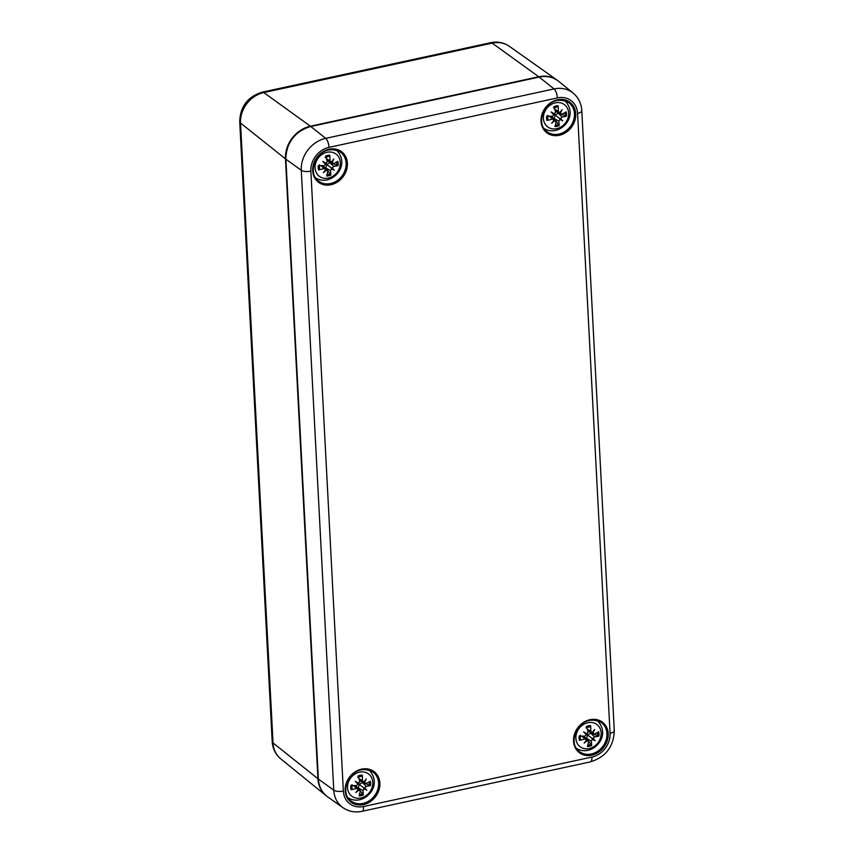<?xml version="1.0" encoding="UTF-8"?>
<svg xmlns="http://www.w3.org/2000/svg" width="854" height="854" viewBox="0 0 854 854"><rect width="100%" height="100%" fill="white"/><g stroke="black" fill="none" stroke-linecap="round" stroke-linejoin="round"><path stroke-width="1.28" d="M558.473 81.162A29.057 24.723 127.2 0 0 557.16 80.148A29.057 24.723 127.2 0 0 538.746 76.753L310.397 126.2A29.057 24.723 127.2 0 0 285.46 158.855L317.944 778.741A29.057 24.723 127.2 0 0 326.185 795.757A29.057 24.723 127.2 0 0 327.509 796.739M328.352 178.102A13.92 11.849 -52.8 0 1 316.407 161.096A13.92 11.849 -52.8 0 1 338.269 156.367A13.92 11.849 -52.8 0 1 328.352 178.102M325.78 169.498L327.722 171.248A31.406 11.145 89.6 0 1 326.623 176.009A10.974 9.341 127.2 0 0 330.84 175.091A31.406 11.839 -114.1 0 0 330.466 170.661L331.64 168.857L330.936 167.683L332.249 168.046L333.679 166.434A31.406 11.753 8.9 0 0 338.056 165.644A10.974 9.341 127.2 0 0 337.821 161.331A31.406 11.081 165.2 0 1 333.54 163.637L331.331 162.217M325.545 164.181A31.15 3.138 -133.1 0 1 322.748 161.417L325.545 164.181L323.986 165.697A31.406 7.088 -175.9 0 1 318.361 165.548A10.974 9.341 127.2 0 0 318.595 169.861A31.406 15.735 -11 0 0 324.136 168.505L325.812 169.444A31.15 11.465 -57.9 0 1 323.346 172.647A31.15 20.656 134 0 0 326.506 169.967L327.722 171.248M322.577 165.687L325.812 169.444M322.748 161.417A31.15 3.256 27.9 0 1 326.153 163.381L324.552 162.804M326.836 160.168L330.626 162.153L331.299 162.271L329.954 160.883A31.406 15.799 -94.1 0 0 329.793 155.182A10.974 9.341 127.2 0 0 325.577 156.101A31.406 7.184 70.6 0 1 327.21 161.481L326.153 163.381M331.299 162.271A31.15 11.454 -47.3 0 0 333.733 159.036A31.15 20.667 120.9 0 1 331.982 162.794L333.54 163.637M332.249 168.046A31.15 6.063 36.3 0 1 334.32 170.277A31.15 5.946 -141.6 0 1 331.64 168.857M327.658 170.597L330.84 175.091M327.05 169.861L325.694 168.206A5.861 4.985 -52.8 0 1 325.545 168.259M338.056 165.644L332.772 163.722M330.06 162.335A5.861 4.985 -52.8 0 1 330.05 162.516L332.398 163.552M329.793 155.182L329.42 156.207L325.128 157.435M319.513 164.79L319.471 169.231L318.595 169.861M334.32 170.277L326.751 164.502L330.05 162.516M323.004 165.687L327.466 170.298M325.694 168.206L326.751 164.502M332.558 163.648L326.965 160.627M360.836 797.999A13.92 11.849 -52.8 0 1 348.891 780.994A13.92 11.849 -52.8 0 1 370.764 776.254A13.92 11.849 -52.8 0 1 360.836 797.999M358.264 789.395L360.207 791.146A31.406 11.145 89.6 0 1 359.107 795.896A10.974 9.341 127.2 0 0 363.324 794.978A31.406 11.839 -114.1 0 0 362.95 790.548L364.124 788.744L363.42 787.58L364.743 787.943L366.174 786.331A31.406 11.753 8.9 0 0 370.54 785.541A10.974 9.341 127.2 0 0 370.316 781.218A31.406 11.081 165.2 0 1 366.024 783.524L363.825 782.115M358.029 784.079A31.15 3.138 -133.1 0 1 355.243 781.314L358.029 784.079L356.47 785.595A31.406 7.088 -175.9 0 1 350.855 785.434A10.974 9.341 127.2 0 0 351.079 789.747A31.406 15.735 -11 0 0 356.62 788.402L358.306 789.331A31.15 11.465 -57.9 0 1 355.83 792.544A31.15 20.656 134 0 0 358.99 789.854L360.207 791.146M355.061 785.573L358.306 789.331M355.243 781.314A31.15 3.256 27.9 0 1 358.637 783.278L357.036 782.691M359.32 780.065L363.11 782.05L363.783 782.157L362.438 780.78A31.406 15.799 -94.1 0 0 362.288 775.08A10.974 9.341 127.2 0 0 358.061 775.987A31.406 7.184 70.6 0 1 359.694 781.378L358.637 783.278M363.783 782.157A31.15 11.454 -47.3 0 0 366.227 778.933A31.15 20.667 120.9 0 1 364.466 782.68L366.024 783.524M364.743 787.943A31.15 6.063 36.3 0 1 366.814 790.163A31.15 5.946 -141.6 0 1 364.124 788.744M360.142 790.494L363.324 794.978M359.534 789.747L358.189 788.103A5.861 4.985 -52.8 0 1 358.039 788.157M370.54 785.541L365.256 783.62M362.544 782.221A5.861 4.985 -52.8 0 1 362.534 782.403L364.882 783.449M362.288 775.08L361.904 776.094L357.623 777.321M351.997 784.687L351.965 789.117L351.079 789.747M366.814 790.163L359.235 784.388L362.534 782.403M355.499 785.584L359.95 790.196M358.189 788.103L359.235 784.388M365.053 783.534L359.449 780.524M556.701 128.666A13.92 11.849 -52.8 0 1 544.756 111.66A13.92 11.849 -52.8 0 1 566.618 106.921A13.92 11.849 -52.8 0 1 556.701 128.666M554.129 120.062L556.071 121.812A31.406 11.145 89.6 0 1 554.972 126.563A10.974 9.341 127.2 0 0 559.189 125.645A31.406 11.839 -114.1 0 0 558.815 121.215L559.989 119.411L559.285 118.247L560.608 118.61L562.039 116.998A31.406 11.753 8.9 0 0 566.405 116.208A10.974 9.341 127.2 0 0 566.181 111.885A31.406 11.081 165.2 0 1 561.889 114.19L559.68 112.781M553.894 114.746A31.15 3.138 -133.1 0 1 551.108 111.981L553.894 114.746L552.335 116.261A31.406 7.088 -175.9 0 1 546.72 116.101A10.974 9.341 127.2 0 0 546.944 120.414A31.406 15.735 -11 0 0 552.485 119.069L554.171 119.998A31.15 11.465 -57.9 0 1 551.695 123.211A31.15 20.656 134 0 0 554.854 120.521L556.071 121.812M550.926 116.24L554.171 119.998M551.108 111.981A31.15 3.256 27.9 0 1 554.502 113.945L552.901 113.358M555.185 110.732L558.975 112.717L559.648 112.824L558.302 111.447A31.406 15.799 -94.1 0 0 558.142 105.747A10.974 9.341 127.2 0 0 553.926 106.654A31.406 7.184 70.6 0 1 555.559 112.045L554.502 113.945M559.648 112.824A31.15 11.454 -47.3 0 0 562.081 109.6A31.15 20.667 120.9 0 1 560.331 113.347L561.889 114.19M560.608 118.61A31.15 6.063 36.3 0 1 562.679 120.83A31.15 5.946 -141.6 0 1 559.989 119.411M556.007 121.161L559.189 125.645M555.399 120.414L554.043 118.77A5.861 4.985 -52.8 0 1 553.894 118.823M566.405 116.208L561.121 114.287M558.409 112.888A5.861 4.985 -52.8 0 1 558.399 113.07L560.747 114.116M558.142 105.747L557.769 106.761L553.488 107.988M547.862 115.354L547.83 119.784L546.944 120.414M562.679 120.83L555.1 115.055L558.399 113.07M551.364 116.251L555.815 120.862M554.043 118.77L555.1 115.055M560.918 114.201L555.313 111.191M589.196 748.552A13.92 11.849 -52.8 0 1 577.24 731.547A13.92 11.849 -52.8 0 1 599.113 726.818A13.92 11.849 -52.8 0 1 589.196 748.552M586.613 739.948L588.555 741.699A31.406 11.145 89.6 0 1 587.456 746.46A10.974 9.341 127.2 0 0 591.673 745.542A31.406 11.839 -114.1 0 0 591.299 741.112L592.473 739.308L591.779 738.134L593.092 738.496L594.523 736.885A31.406 11.753 8.9 0 0 598.889 736.095A10.974 9.341 127.2 0 0 598.665 731.782A31.406 11.081 165.2 0 1 594.373 734.088L592.174 732.668M586.378 734.632A31.15 3.138 -133.1 0 1 583.592 731.867L586.378 734.632L584.819 736.148A31.406 7.088 -175.9 0 1 579.204 735.999A10.974 9.341 127.2 0 0 579.428 740.311A31.406 15.735 -11 0 0 584.969 738.956L586.655 739.895A31.15 11.465 -57.9 0 1 584.179 743.097A31.15 20.656 134 0 0 587.338 740.418L588.555 741.699M583.41 736.137L586.655 739.895M583.592 731.867A31.15 3.256 27.9 0 1 586.997 733.832L585.385 733.255M587.669 730.618L591.459 732.604L592.132 732.721L590.787 731.334A31.406 15.799 -94.1 0 0 590.637 725.633A10.974 9.341 127.2 0 0 586.41 726.551A31.406 7.184 70.6 0 1 588.043 731.931L586.997 733.832M592.132 732.721A31.15 11.454 -47.3 0 0 594.576 729.487A31.15 20.667 120.9 0 1 592.815 733.244L594.373 734.088M593.092 738.496A31.15 6.063 36.3 0 1 595.163 740.728A31.15 5.946 -141.6 0 1 592.473 739.308M588.502 741.048L591.673 745.542M587.883 740.311L586.538 738.667A5.861 4.985 -52.8 0 1 586.388 738.71M598.889 736.095L593.605 734.173M590.893 732.785A5.861 4.985 -52.8 0 1 590.883 732.967L593.231 734.002M590.637 725.633L590.253 726.658L585.972 727.886M580.346 735.241L580.314 739.681L579.428 740.311M595.163 740.728L587.584 734.952L590.883 732.967M583.848 736.137L588.31 740.749M586.538 738.667L587.584 734.952M593.402 734.098L587.808 731.077M509.326 46.297C503.711 42.486 497.476 41.291 490.644 42.7A9.682 3.608 77.8 0 1 492.15 43.127A27.104 23.058 -52.8 0 1 509.326 46.297L557.16 80.148M490.644 42.7L262.295 92.136A9.682 3.608 77.8 0 1 263.801 92.574L492.15 43.127L538.746 76.753M262.295 92.136C247.756 96.641 240.23 106.483 239.718 121.695A9.682 3.587 -3 0 0 240.529 123.04A27.104 23.058 -52.8 0 1 263.801 92.574L310.397 126.2M239.718 121.695L272.202 741.592A9.682 3.587 -3 0 0 273.024 742.927L240.529 123.04L285.46 158.855M272.202 741.592C272.65 748.627 275.479 754.36 280.71 758.8A27.104 23.058 -52.8 0 1 273.024 742.927L317.944 778.741M554.032 88.923A7.259 2.711 77.8 0 1 557.374 97.922A21.158 17.998 -52.8 0 1 577.582 113.401A7.259 2.69 -3 0 0 581.798 110.71C581.339 103.451 578.446 97.58 573.13 93.065A28.417 24.179 127.2 0 0 554.032 88.923L325.684 138.359A28.417 24.179 127.2 0 0 301.291 170.309L333.775 790.196A28.417 24.179 127.2 0 0 342.924 807.66C348.635 811.535 355.018 812.752 362.064 811.3A7.259 2.711 77.8 0 0 363.569 806.507A21.158 17.998 -52.8 0 1 343.351 791.039A7.259 2.69 177 0 1 333.775 790.196L318.371 779.051L285.887 159.164L301.291 170.309A7.259 2.69 177 0 0 310.867 171.142A21.158 17.998 -52.8 0 1 329.025 147.368A7.259 2.711 -102.2 0 0 325.684 138.359L310.803 126.52L539.162 77.084L554.032 88.923M577.582 113.401L610.076 733.287A7.259 2.69 -3 0 0 614.282 730.597L581.798 110.71M610.076 733.287A21.158 17.998 -52.8 0 1 591.918 757.071A7.259 2.711 77.8 0 1 590.413 761.864C605.742 757.082 613.706 746.663 614.282 730.597M591.918 757.071L363.569 806.507M343.351 791.039L310.867 171.142M329.025 147.368L557.374 97.922M310.642 126.467C294.769 131.505 286.485 142.362 285.791 159.015L285.887 159.164A29.036 24.702 -52.8 0 1 310.803 126.52L539.162 77.084A29.036 24.702 -52.8 0 1 558.676 81.322L573.13 93.065M330.978 184.731A19.13 16.269 127.2 0 0 344.61 154.862A19.13 16.269 127.2 0 0 314.56 161.374A19.13 16.269 127.2 0 0 330.978 184.731M591.811 755.182A19.13 16.269 127.2 0 0 605.443 725.324A19.13 16.269 127.2 0 0 575.404 731.825A19.13 16.269 127.2 0 0 591.811 755.182M363.462 804.628A19.13 16.269 127.2 0 0 377.094 774.759A19.13 16.269 127.2 0 0 347.044 781.261A19.13 16.269 127.2 0 0 363.462 804.628M559.327 135.295A19.13 16.269 127.2 0 0 572.959 105.426A19.13 16.269 127.2 0 0 542.909 111.927A19.13 16.269 127.2 0 0 559.327 135.295M337.373 150.838A18.158 15.447 127.2 0 0 336.999 150.283M315.831 178.187A18.158 15.447 127.2 0 0 316.46 178.39M330.53 183.525A18.158 15.447 -52.8 0 1 318.67 181.144C305.209 172.775 318.574 140.696 340.618 152.215A18.158 15.447 -52.8 0 1 345.208 169.807A18.158 15.447 -52.8 0 1 330.53 183.525M565.722 101.402A18.158 15.447 127.2 0 0 565.348 100.847M544.179 128.74A18.158 15.447 127.2 0 0 544.82 128.943M558.879 134.089A18.158 15.447 -52.8 0 1 547.019 131.708C533.558 123.339 546.923 91.261 568.967 102.779A18.158 15.447 -52.8 0 1 573.557 120.361A18.158 15.447 -52.8 0 1 558.879 134.089M598.206 721.288A18.158 15.447 127.2 0 0 597.843 720.733M576.674 748.638A18.158 15.447 127.2 0 0 577.304 748.841M591.363 753.975A18.158 15.447 -52.8 0 1 579.503 751.595C566.042 743.226 579.418 711.147 601.462 722.665A18.158 15.447 -52.8 0 1 606.041 740.258A18.158 15.447 -52.8 0 1 591.363 753.975M369.857 770.735A18.158 15.447 127.2 0 0 369.494 770.18M348.315 798.074A18.158 15.447 127.2 0 0 348.955 798.276M363.014 803.422A18.158 15.447 -52.8 0 1 351.154 801.041C337.693 792.672 351.069 760.594 373.113 772.112A18.158 15.447 -52.8 0 1 377.692 789.694A18.158 15.447 -52.8 0 1 363.014 803.422M538.863 77.148L538.991 77.031C546.528 75.526 553.082 76.956 558.676 81.322M318.361 778.752L318.371 779.051A29.036 24.702 -52.8 0 0 327.712 796.899C321.958 792.651 318.809 786.651 318.275 778.912L285.791 159.015M330.349 173.864A9.736 8.284 -52.8 0 1 326.975 174.664M336.625 162.025A9.736 8.284 -52.8 0 1 336.732 165.495M325.844 156.944A9.736 8.284 -52.8 0 1 326.153 156.816A9.736 8.284 -52.8 0 1 329.42 156.207M319.471 169.231A9.736 8.284 -52.8 0 1 319.204 165.975A9.736 8.284 -52.8 0 1 319.247 165.58M324.136 168.505L320.965 165.644M329.954 160.883L326.377 158.63M330.466 170.661L325.513 167.79M333.679 166.434L329.601 162.441M362.833 793.75A9.736 8.284 -52.8 0 1 359.459 794.562M369.109 781.912A9.736 8.284 -52.8 0 1 369.216 785.381M358.338 776.83A9.736 8.284 -52.8 0 1 358.637 776.713A9.736 8.284 -52.8 0 1 361.904 776.094M351.965 789.117A9.736 8.284 -52.8 0 1 351.688 785.861A9.736 8.284 -52.8 0 1 351.731 785.477M356.62 788.402L353.46 785.541M362.438 780.78L358.861 778.517M362.95 790.548L357.997 787.687M366.174 786.331L362.085 782.328M558.697 124.417A9.736 8.284 -52.8 0 1 555.324 125.228M564.974 112.579A9.736 8.284 -52.8 0 1 565.081 116.048M554.203 107.497A9.736 8.284 -52.8 0 1 554.502 107.38A9.736 8.284 -52.8 0 1 557.769 106.761M547.83 119.784A9.736 8.284 -52.8 0 1 547.553 116.528A9.736 8.284 -52.8 0 1 547.595 116.144M552.485 119.069L549.325 116.208M558.302 111.447L554.726 109.184M558.815 121.215L553.862 118.354M562.039 116.998L557.95 112.995M591.181 744.314A9.736 8.284 -52.8 0 1 587.808 745.115M597.469 732.476A9.736 8.284 -52.8 0 1 597.565 735.945M586.687 727.394A9.736 8.284 -52.8 0 1 586.986 727.266A9.736 8.284 -52.8 0 1 590.253 726.658M580.314 739.681A9.736 8.284 -52.8 0 1 580.037 736.426A9.736 8.284 -52.8 0 1 580.079 736.031M584.969 738.956L581.809 736.095M590.787 731.334L587.21 729.081M591.299 741.112L586.346 738.24M594.523 736.885L590.434 732.892M280.71 758.8L326.185 795.757M590.413 761.864L362.064 811.3M342.924 807.66L327.712 796.899M314.774 177.28C318.457 179.948 322.598 180.813 327.189 179.884C338.696 177.216 348.56 161.726 335.846 149.514M319.204 165.975L319.268 165.388M347.258 797.177C350.941 799.846 355.083 800.71 359.673 799.771C371.18 797.102 381.044 781.613 368.341 769.401M351.688 785.861L351.763 785.285M543.123 127.844C546.806 130.513 550.947 131.377 555.538 130.438C567.045 127.769 576.909 112.28 564.206 100.067M547.553 116.528L547.627 115.952M575.617 747.73C579.29 750.399 583.431 751.264 588.022 750.335C599.529 747.666 609.393 732.177 596.69 719.965M580.037 736.426L580.112 735.838"/></g></svg>
